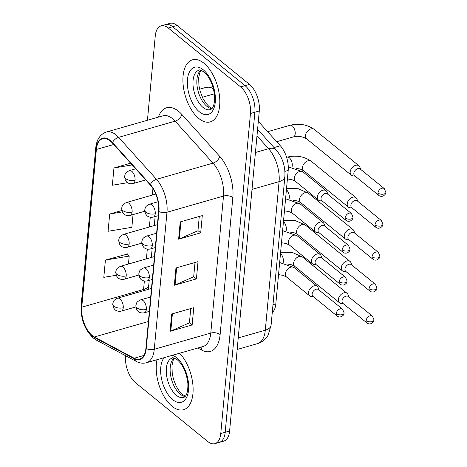 <?xml version="1.0" encoding="UTF-8"?>
<svg xmlns="http://www.w3.org/2000/svg" width="467" height="467" viewBox="0 0 467 467"><rect width="100%" height="100%" fill="white"/><g stroke="black" fill="none" stroke-linecap="round" stroke-linejoin="round"><path stroke-width="0.7" d="M258.327 121.379L280.334 145.768A20.18 10.513 74 0 1 288.197 170.461L275.822 303.871A20.18 10.513 74 0 1 272.249 312.686M172.101 406.308A32.287 16.824 -106 0 0 183.56 409.717A32.287 16.824 -106 0 0 192.999 386.098A32.287 16.824 -106 0 0 179.602 353.239A32.287 16.824 -106 0 1 192.999 386.098A32.287 16.824 -106 0 1 183.56 409.717A32.287 16.824 -106 0 1 172.101 406.308A32.287 16.824 -106 0 1 157 359.713A32.287 16.824 -106 0 0 172.101 406.308M198.802 118.484A32.287 16.824 -106 0 0 210.261 121.893A32.287 16.824 -106 0 0 219.519 96.255A32.287 16.824 -106 0 0 203.927 63.22A32.287 16.824 -106 0 0 192.468 59.811A32.287 16.824 -106 0 0 183.21 85.455A32.287 16.824 -106 0 0 198.802 118.484A32.287 16.824 -106 0 0 210.261 121.893A32.287 16.824 -106 0 0 219.519 96.255A32.287 16.824 -106 0 0 203.927 63.22A32.287 16.824 -106 0 0 192.468 59.811A32.287 16.824 -106 0 0 183.21 85.455A32.287 16.824 -106 0 0 198.802 118.484M92.227 335.539A21.529 11.214 74 0 1 81.754 307.198L96.383 149.469A21.529 11.214 74 0 1 102.641 138.699A21.529 11.214 74 0 1 112.366 142.972L150.251 184.95A21.529 11.214 74 0 1 158.64 211.288L145.926 348.312A21.529 11.214 74 0 1 139.674 359.082A21.529 11.214 74 0 1 134.175 358.253L94.369 336.981A21.529 11.214 74 0 1 92.227 335.539M92.186 336.001A22.066 11.494 -106 0 0 94.381 337.478L134.187 358.749A22.066 11.494 -106 0 0 146.229 348.557L158.943 211.539A22.066 11.494 -106 0 0 150.345 184.541L112.465 142.563A22.066 11.494 -106 0 0 96.079 149.224L81.445 306.947A22.066 11.494 -106 0 0 92.186 336.001M125.6 355.72L125.565 356.041A20.18 10.513 -106 0 0 135.389 382.613L207.745 441.519A20.18 10.513 -106 0 0 214.908 443.65L223.74 441.117A20.18 10.513 -106 0 0 229.601 431.018L259.29 110.959A20.18 10.513 -106 0 0 249.471 84.387L177.116 25.481L172.702 26.747A20.18 10.513 -106 0 0 165.54 24.617A20.18 10.513 -106 0 1 172.702 26.747L245.052 85.654L172.702 26.747L168.283 28.014A20.18 10.513 -106 0 0 161.121 25.883A20.18 10.513 -106 0 0 155.26 35.982L147.438 120.258M259.29 110.959L254.877 112.226A20.18 10.513 -106 0 0 245.052 85.654A20.18 10.513 -106 0 1 254.877 112.226L225.187 432.284L254.877 112.226L250.464 113.487A20.18 10.513 -106 0 0 240.639 86.92L168.283 28.014M219.321 442.383A20.18 10.513 -106 0 0 225.187 432.284A20.18 10.513 -106 0 1 219.321 442.383M127.462 254.036L105.414 260.072L103.808 277.34L116.16 275.273M214.908 443.65A20.18 10.513 -106 0 0 220.768 433.551L250.464 113.487M171.675 314.017L193.752 307.689L192.147 324.962L170.07 331.29L171.675 314.017M180.215 221.913L202.299 215.585L200.693 232.858L178.616 239.186L180.215 221.913M175.948 267.965L198.026 261.637L196.42 278.91L174.343 285.238L175.948 267.965M130.614 163.193L113.954 167.968L112.354 185.236L127.561 182.696M121.77 210.553L109.687 214.02L108.081 231.288L131.863 227.312L133.037 214.616M196.42 278.91L193.694 276.686M195.013 262.501L193.682 276.803L175.067 284.981A5.382 2.749 -174.7 0 1 174.343 285.238M200.693 232.858L197.967 230.634M199.281 216.449L197.955 230.751L179.334 238.929A5.382 2.749 -174.7 0 1 178.616 239.186M192.147 324.962L189.421 322.738M190.74 308.553L189.415 322.855L170.794 331.033A5.382 2.749 -174.7 0 1 170.07 331.29M109.687 214.02L122.261 211.919M105.414 260.072L129.19 256.097L128.454 264.018M129.19 256.097L127.269 253.809M113.954 167.968L132.173 164.921M177.116 25.481A20.18 10.513 -106 0 0 169.953 23.35L161.121 25.883M348.826 296.924L348.078 294.77A6.053 4.139 129.2 0 0 347.133 293.375A6.053 4.139 129.2 0 0 343.788 292.891A6.053 4.139 129.2 0 0 338.341 299.499A6.053 4.139 129.2 0 0 339.486 302.768A6.053 4.139 129.2 0 0 341.038 303.416L343.303 303.708M366.11 320.59A4.372 2.989 129.2 0 1 368.632 316.509A4.372 2.989 129.2 0 1 372.462 316.165L348.353 296.545A4.372 2.989 129.2 0 0 345.942 296.189A4.372 2.989 129.2 0 0 342.007 300.964A4.372 2.989 129.2 0 0 342.831 303.322L366.939 322.948C368.2 324.01 369.759 324.191 371.604 323.497L373.256 322.102L374.049 319.965A4.372 2.236 5.3 0 1 372.176 321.576A4.372 2.236 -174.7 0 1 366.11 320.59A4.372 2.989 129.2 0 0 366.939 322.948M318.955 289.966L318.208 287.812A6.053 4.139 129.2 0 0 317.256 286.417A6.053 4.139 129.2 0 0 313.917 285.932A6.053 4.139 129.2 0 0 309.02 290.474A6.053 4.139 129.2 0 0 309.615 295.809A6.053 4.139 129.2 0 0 311.168 296.457L313.433 296.749M336.24 313.626A4.372 2.989 129.2 0 1 338.756 309.545A4.372 2.989 129.2 0 1 342.585 309.207L318.482 289.581A4.372 2.989 129.2 0 0 316.066 289.231A4.372 2.989 129.2 0 0 312.131 294A4.372 2.989 129.2 0 0 312.96 296.364L337.063 315.99C338.33 317.052 339.883 317.233 341.727 316.538L343.385 315.143L344.179 313.001A4.372 2.236 5.3 0 1 342.299 314.612A4.372 2.236 -174.7 0 1 336.24 313.626A4.372 2.989 129.2 0 0 337.063 315.99M351.785 265.034L351.038 262.88A6.053 4.139 129.2 0 0 350.087 261.485A6.053 4.139 129.2 0 0 346.748 261A6.053 4.139 129.2 0 0 341.301 267.609A6.053 4.139 129.2 0 0 342.445 270.878A6.053 4.139 129.2 0 0 343.998 271.525L346.263 271.817M369.07 288.694A4.372 2.989 129.2 0 1 371.586 284.613A4.372 2.989 129.2 0 1 375.415 284.275L351.312 264.649A4.372 2.989 129.2 0 0 348.902 264.299A4.372 2.989 129.2 0 0 344.961 269.068A4.372 2.989 129.2 0 0 345.79 271.432L369.899 291.058C371.16 292.12 372.713 292.301 374.557 291.606L376.215 290.211L377.009 288.069A4.372 2.236 5.3 0 1 375.129 289.68A4.372 2.236 -174.7 0 1 369.07 288.694A4.372 2.989 129.2 0 0 369.899 291.058M354.739 233.144L353.998 230.99A6.053 4.139 129.2 0 0 353.046 229.595A6.053 4.139 129.2 0 0 349.707 229.11A6.053 4.139 129.2 0 0 344.255 235.712A6.053 4.139 129.2 0 0 345.405 238.987A6.053 4.139 129.2 0 0 346.958 239.635L349.223 239.927M372.03 256.803A4.372 2.989 129.2 0 1 374.546 252.723A4.372 2.989 129.2 0 1 378.375 252.384L354.272 232.759A4.372 2.989 129.2 0 0 351.855 232.408A4.372 2.989 129.2 0 0 347.921 237.178A4.372 2.989 129.2 0 0 348.75 239.542L372.853 259.167C374.12 260.23 375.672 260.411 377.517 259.71L379.169 258.321L379.969 256.179A4.372 2.236 5.3 0 1 378.089 257.79A4.372 2.236 -174.7 0 1 372.03 256.803A4.372 2.989 129.2 0 0 372.853 259.167M357.699 201.254L356.957 199.094A6.053 4.139 129.2 0 0 356.006 197.704A6.053 4.139 129.2 0 0 352.667 197.22A6.053 4.139 129.2 0 0 347.214 203.822A6.053 4.139 129.2 0 0 348.359 207.097A6.053 4.139 129.2 0 0 349.917 207.739L352.176 208.037M374.983 224.913A4.372 2.989 129.2 0 1 377.505 220.833A4.372 2.989 129.2 0 1 381.335 220.494L357.232 200.868A4.372 2.989 129.2 0 0 354.815 200.518A4.372 2.989 129.2 0 0 350.88 205.287A4.372 2.989 129.2 0 0 351.709 207.652L375.812 227.277C377.079 228.34 378.632 228.521 380.477 227.82L382.129 226.431L382.928 224.288A4.372 2.236 5.3 0 1 381.049 225.9A4.372 2.236 -174.7 0 1 374.983 224.913A4.372 2.989 129.2 0 0 375.812 227.277M360.658 169.363L359.911 167.204A6.053 4.139 129.2 0 0 358.965 165.814A6.053 4.139 129.2 0 0 355.62 165.33A6.053 4.139 129.2 0 0 350.174 171.932A6.053 4.139 129.2 0 0 351.318 175.201A6.053 4.139 129.2 0 0 352.877 175.849L355.136 176.141M377.943 193.023A4.372 2.989 129.2 0 1 380.465 188.942A4.372 2.989 129.2 0 1 384.294 188.604L360.185 168.978A4.372 2.989 129.2 0 0 357.775 168.628A4.372 2.989 129.2 0 0 353.84 173.397A4.372 2.989 129.2 0 0 354.669 175.761L378.772 195.387C380.039 196.444 381.592 196.63 383.436 195.93L385.088 194.541L385.888 192.398A4.372 2.236 5.3 0 1 384.008 194.009A4.372 2.236 -174.7 0 1 377.943 193.023A4.372 2.989 129.2 0 0 378.772 195.387M321.909 258.076L321.168 255.916A6.053 4.139 129.2 0 0 320.216 254.527A6.053 4.139 129.2 0 0 316.877 254.042A6.053 4.139 129.2 0 0 311.979 258.578A6.053 4.139 129.2 0 0 312.575 263.919A6.053 4.139 129.2 0 0 314.128 264.567L316.392 264.859M339.2 281.735A4.372 2.989 129.2 0 1 341.716 277.655A4.372 2.989 129.2 0 1 345.545 277.316L321.442 257.691A4.372 2.989 129.2 0 0 319.025 257.34A4.372 2.989 129.2 0 0 315.091 262.11A4.372 2.989 129.2 0 0 315.92 264.474L340.023 284.099C341.289 285.162 342.842 285.343 344.687 284.642L346.339 283.253L347.139 281.111A4.372 2.236 5.3 0 1 345.259 282.722A4.372 2.236 -174.7 0 1 339.2 281.735A4.372 2.989 129.2 0 0 340.023 284.099M324.869 226.186L324.127 224.026A6.053 4.139 129.2 0 0 323.176 222.636A6.053 4.139 129.2 0 0 319.837 222.152A6.053 4.139 129.2 0 0 314.939 226.688A6.053 4.139 129.2 0 0 315.529 232.029A6.053 4.139 129.2 0 0 317.087 232.671L319.346 232.969M342.153 249.845A4.372 2.989 129.2 0 1 344.675 245.765A4.372 2.989 129.2 0 1 348.505 245.426L324.402 225.8A4.372 2.989 129.2 0 0 321.985 225.45A4.372 2.989 129.2 0 0 318.05 230.219A4.372 2.989 129.2 0 0 318.879 232.584L342.982 252.209C344.249 253.272 345.802 253.453 347.646 252.752L349.298 251.363L350.098 249.22A4.372 2.236 5.3 0 1 348.219 250.832A4.372 2.236 -174.7 0 1 342.153 249.845A4.372 2.989 129.2 0 0 342.982 252.209M327.828 194.295L327.081 192.135A6.053 4.139 129.2 0 0 326.135 190.746A6.053 4.139 129.2 0 0 322.79 190.262A6.053 4.139 129.2 0 0 317.893 194.797A6.053 4.139 129.2 0 0 318.488 200.133A6.053 4.139 129.2 0 0 320.041 200.781L322.306 201.073M345.113 217.955A4.372 2.989 129.2 0 1 347.635 213.874A4.372 2.989 129.2 0 1 351.464 213.536L327.355 193.91A4.372 2.989 129.2 0 0 324.944 193.56A4.372 2.989 129.2 0 0 321.01 198.329A4.372 2.989 129.2 0 0 321.833 200.693L345.942 220.319C347.203 221.376 348.761 221.562 350.606 220.862L352.258 219.472L353.058 217.33A4.372 2.236 5.3 0 1 351.178 218.941A4.372 2.236 -174.7 0 1 345.113 217.955A4.372 2.989 129.2 0 0 345.942 220.319M272.991 304.682L275.822 303.871M284.911 171.401L288.197 170.461M274.053 147.566L280.334 145.768M81.754 307.198L143.573 289.482A21.529 11.214 -106 0 0 143.486 290.754M148.821 311.507A21.529 11.214 -106 0 0 149.271 312.248M158.389 117.118A33.636 17.524 74 0 1 178.581 111.309A33.636 17.524 74 0 1 181.844 114.438L219.729 156.416A33.636 17.524 74 0 1 232.829 197.57L220.12 334.588A33.636 17.524 74 0 1 201.756 350.127L197.81 348.014M112.465 142.563A6.725 3.929 -42.1 0 1 118.618 137.351L175.137 121.151A26.911 14.022 -106 0 0 172.527 118.647A26.911 14.022 -106 0 0 162.977 115.804L106.453 132.003A26.911 14.022 74 0 1 118.618 137.351L156.498 179.328A26.911 14.022 74 0 1 166.982 212.252L154.273 349.275A6.725 3.438 -174.7 0 1 146.229 348.557M96.079 149.224A6.725 3.438 -174.7 0 1 95.747 147.951L81.112 305.681C80.61 318.99 84.702 329.79 93.388 338.085L96.471 340.157A6.725 5.125 -61.9 0 1 94.381 337.478M158.943 211.539A6.725 3.438 5.3 0 0 166.982 212.252L223.506 196.052A26.911 14.022 -106 0 0 213.022 163.129L175.137 121.151A6.725 3.929 137.9 0 0 181.844 114.438M150.345 184.541A6.725 3.929 -42.1 0 1 156.498 179.328L213.022 163.129A6.725 3.929 137.9 0 0 219.729 156.416M96.471 340.157L136.276 361.429A6.725 5.125 -61.9 0 1 134.187 358.749M220.12 334.588A6.725 3.438 -174.7 0 0 210.792 333.07L154.273 349.275A26.911 14.022 74 0 1 146.451 362.736L202.976 346.537A26.911 14.022 -106 0 0 210.792 333.07L223.506 196.052A6.725 3.438 -174.7 0 1 232.829 197.57M81.112 305.681A6.725 3.438 5.3 0 0 81.445 306.947M220.768 433.551L229.601 431.018M240.639 86.92L249.471 84.387M201.756 350.127A6.725 5.125 118.1 0 0 200.886 347.133M96.383 149.469L113.744 144.496M152.937 188.522L152.33 195.089M150.269 217.266L149.37 226.98M147.309 249.156L146.41 258.876M144.356 281.046L143.573 289.482A12.107 6.194 -174.7 0 0 148.775 285.016L148.658 289.271M94.369 336.981L148.413 321.494M134.175 358.253L143.894 355.469M176.66 267.76L175.067 284.981M172.387 313.812L170.794 331.033M180.933 221.708L179.334 238.929M214.388 93.809L202.374 97.253M271.088 325.219A13.455 6.877 -174.7 0 1 265.303 330.181L279.085 181.64A26.911 14.022 -106 0 0 268.601 148.716A13.455 7.863 -42.1 0 1 276.213 149.965C282.593 157.642 285.477 166.55 284.864 176.684L271.088 325.219L268.181 334.985C266.961 337.448 263.417 341.867 257.486 343.642A26.911 14.022 -106 0 0 265.303 330.181L238.234 337.939M213.442 88.8A26.911 14.022 -106 0 0 205.929 87.399L199.607 89.215M256.984 135.844L268.601 148.716L255.437 152.487M284.864 176.684A13.455 6.877 -174.7 0 1 279.085 181.64L252.017 189.398M135.85 306.942L121.292 311.11C117.036 311.956 114.742 309.598 114.783 309.504L113.417 307.648L112.74 304.023A6.725 3.438 5.3 0 0 113.919 306.229A6.725 3.438 -174.7 0 0 123.241 307.747A6.725 3.502 -106 0 0 119.972 298.892A6.725 3.502 -106 0 0 117.585 298.18L151.477 288.466M121.292 311.11A6.725 3.502 -106 0 0 123.241 307.747M283.037 262.944A6.053 3.152 -106 0 0 283.335 261.748A6.053 3.152 -106 0 0 280.492 253.511M347.133 293.375L302.423 256.978A6.053 4.139 129.2 0 0 297.123 257.451A6.053 4.139 129.2 0 0 293.632 263.096A6.053 4.139 129.2 0 0 293.615 263.423A6.053 4.139 129.2 0 0 294.776 266.371L339.486 302.768M149.352 311.355L144.396 312.779C140.147 313.62 137.853 311.261 137.888 311.168L136.527 309.312L135.844 305.687A6.725 3.438 5.3 0 0 137.024 307.893A6.725 3.438 -174.7 0 0 146.352 309.411A6.725 3.502 -106 0 0 143.077 300.555A6.725 3.502 -106 0 0 140.69 299.843L150.689 296.977M144.396 312.779A6.725 3.502 -106 0 0 146.352 309.411M279.657 262.542L294.181 267.632A6.053 4.139 129.2 0 0 290.842 267.147A6.053 4.139 129.2 0 0 285.372 274.071A6.053 4.139 129.2 0 0 286.534 277.019L309.615 295.809M138.804 275.045L124.245 279.219C119.996 280.066 117.702 277.707 117.742 277.608L116.376 275.758L115.693 272.133A6.725 3.438 5.3 0 0 116.873 274.339A6.725 3.438 -174.7 0 0 126.201 275.857A6.725 3.502 -106 0 0 122.926 266.996A6.725 3.502 -106 0 0 120.539 266.289L154.437 256.57M124.245 279.219A6.725 3.502 -106 0 0 126.201 275.857M285.997 231.054A6.053 3.152 -106 0 0 286.294 229.857A6.053 3.152 -106 0 0 283.451 221.621M350.087 261.485L305.383 225.088A6.053 4.139 129.2 0 0 300.083 225.555A6.053 4.139 129.2 0 0 296.592 231.206A6.053 4.139 129.2 0 0 296.574 231.533A6.053 4.139 129.2 0 0 297.736 234.481L342.445 270.878M141.764 243.155L127.205 247.329C122.955 248.175 120.661 245.817 120.696 245.718L119.33 243.867L118.653 240.242A6.725 3.438 5.3 0 0 119.832 242.443A6.725 3.438 -174.7 0 0 129.161 243.967A6.725 3.502 -106 0 0 125.886 235.105A6.725 3.502 -106 0 0 123.498 234.399L157.397 224.68M127.205 247.329A6.725 3.502 -106 0 0 129.161 243.967M288.95 199.164A6.053 3.152 -106 0 0 289.254 197.967A6.053 3.152 -106 0 0 286.411 189.73M353.046 229.595L308.343 193.198A6.053 4.139 129.2 0 0 303.036 193.665A6.053 4.139 129.2 0 0 299.551 199.316A6.053 4.139 129.2 0 0 299.528 199.637A6.053 4.139 129.2 0 0 300.695 202.585L345.405 238.987M144.723 211.265L130.165 215.439C125.915 216.279 123.621 213.927 123.656 213.828L122.29 211.977L121.613 208.352A6.725 3.438 5.3 0 0 122.792 210.553A6.725 3.438 -174.7 0 0 132.12 212.071A6.725 3.502 -106 0 0 128.845 203.215A6.725 3.502 -106 0 0 126.458 202.503L155.785 194.097M130.165 215.439A6.725 3.502 -106 0 0 132.12 212.071M291.91 167.274A6.053 3.152 -106 0 0 292.214 166.077A6.053 3.152 -106 0 0 289.301 157.782A6.053 3.152 -106 0 0 287.152 157.145L286.592 157.303M356.006 197.704L311.296 161.308A6.053 4.139 129.2 0 0 305.996 161.775A6.053 4.139 129.2 0 0 302.511 167.425A6.053 4.139 129.2 0 0 302.488 167.746A6.053 4.139 129.2 0 0 303.655 170.694L348.359 207.097M145.727 179.935L133.124 183.549C128.874 184.389 126.58 182.037 126.615 181.937L125.249 180.081L124.572 176.462A6.725 3.438 5.3 0 0 125.751 178.663A6.725 3.438 -174.7 0 0 135.08 180.18A6.725 3.502 -106 0 0 131.805 171.325A6.725 3.502 -106 0 0 129.417 170.613L135.693 168.815M133.124 183.549A6.725 3.502 -106 0 0 135.08 180.18M276.668 141.705L293.445 136.895A6.053 3.152 -106 0 0 295.167 134.187A6.053 3.152 -106 0 0 292.26 125.892A6.053 3.152 -106 0 0 290.112 125.255L267.638 131.694M358.965 165.814L314.256 129.417A6.053 4.139 129.2 0 0 308.956 129.884A6.053 4.139 129.2 0 0 305.465 135.535A6.053 4.139 129.2 0 0 305.447 135.856A6.053 4.139 129.2 0 0 306.615 138.804L351.318 175.201M152.312 279.464L147.356 280.883C143.106 281.729 140.812 279.371 140.847 279.278L139.481 277.421L138.804 273.796A6.725 3.438 5.3 0 0 139.983 276.003A6.725 3.438 -174.7 0 0 149.312 277.521A6.725 3.502 -106 0 0 146.037 268.665A6.725 3.502 -106 0 0 143.649 267.953L153.649 265.087M147.356 280.883A6.725 3.502 -106 0 0 149.312 277.521M282.617 230.651L297.14 235.742A6.053 4.139 129.2 0 0 293.796 235.251A6.053 4.139 129.2 0 0 288.332 242.18A6.053 4.139 129.2 0 0 289.493 245.128L312.575 263.919M155.272 247.574L150.316 248.993C146.066 249.839 143.772 247.481 143.807 247.382L142.441 245.531L141.764 241.906A6.725 3.438 5.3 0 0 142.943 244.113A6.725 3.438 -174.7 0 0 152.271 245.63A6.725 3.502 -106 0 0 148.996 236.769A6.725 3.502 -106 0 0 146.609 236.063L156.608 233.196M150.316 248.993A6.725 3.502 -106 0 0 152.271 245.63M285.57 198.761L300.1 203.845A6.053 4.139 129.2 0 0 296.755 203.361A6.053 4.139 129.2 0 0 291.285 210.29A6.053 4.139 129.2 0 0 292.453 213.238L315.529 232.029M158.231 215.684L153.275 217.102C149.02 217.949 146.731 215.591 146.766 215.491L145.4 213.641L144.723 210.016A6.725 3.438 5.3 0 0 145.902 212.216A6.725 3.438 -174.7 0 0 155.231 213.74A6.725 3.502 -106 0 0 151.956 204.879A6.725 3.502 -106 0 0 149.568 204.172L158.062 201.732M153.275 217.102A6.725 3.502 -106 0 0 155.231 213.74M288.291 166.853L303.06 171.955A6.053 4.139 129.2 0 0 299.715 171.471A6.053 4.139 129.2 0 0 294.245 178.4A6.053 4.139 129.2 0 0 295.413 181.348L318.488 200.133M174.068 358.043A20.501 10.683 -106 0 0 170.618 375.386A20.501 10.683 -106 0 0 180.209 394.166A20.501 10.683 -106 0 0 185.09 396.495M176.345 395.275A20.501 10.683 -106 0 0 183.624 397.44C185.031 396.991 188.277 395.076 187.839 383.057C186.409 372.514 182.918 364.78 177.372 359.859C174.092 357.897 172.411 357.284 172.323 358.02A20.501 10.683 -106 0 0 166.45 374.3A20.501 10.683 -106 0 0 176.345 395.275M164.145 357.664A24.541 12.784 -106 0 0 161.506 378.667A24.541 12.784 -106 0 0 172.714 399.676A24.541 12.784 -106 0 0 188.557 389.986A24.541 12.784 -106 0 0 176.614 357.681A24.541 12.784 -106 0 0 172.451 355.288M200.769 70.213A20.501 10.683 -106 0 0 197.319 87.562A20.501 10.683 -106 0 0 206.91 106.342A20.501 10.683 -106 0 0 211.79 108.671M203.046 107.451A20.501 10.683 -106 0 0 210.325 109.617C211.732 109.167 214.978 107.252 214.54 95.233C213.11 84.69 209.619 76.956 204.073 72.035C200.792 70.073 199.111 69.46 199.024 70.196A20.501 10.683 -106 0 0 193.151 86.477A20.501 10.683 -106 0 0 203.046 107.451M203.314 69.852A24.541 12.784 -106 0 0 187.471 79.542A24.541 12.784 -106 0 0 199.415 111.852A24.541 12.784 -106 0 0 215.258 102.162A24.541 12.784 -106 0 0 203.314 69.852M136.276 361.429C139.68 363.227 143.071 363.659 146.451 362.736M106.453 132.003C100.183 134.187 96.616 139.505 95.747 147.951M155.12 216.571L154.285 225.573M152.166 248.467L151.331 257.463M149.207 280.358L148.775 285.016M257.486 343.642L237.166 349.468M257.591 129.324L276.213 149.965M212.905 86.88L205.929 87.399M287.234 263.983L291.373 264.736L294.776 266.371M302.423 256.978L292.365 252.501L280.609 252.273M112.74 304.023C113.563 301.291 112.827 300.614 117.585 298.18M372.462 316.165L374.049 319.965M278.536 274.608L283.13 275.384L286.534 277.019M294.181 267.632L317.256 286.417M342.585 309.207L344.179 313.001M135.844 305.687C136.673 302.955 135.938 302.277 140.69 299.843M290.194 232.093L294.327 232.846L297.736 234.481M305.383 225.088L295.325 220.611L283.568 220.383M115.693 272.133C116.522 269.401 115.787 268.718 120.539 266.289M375.415 284.275L377.009 288.069M293.153 200.203L297.286 200.95L300.695 202.585M308.343 193.198L298.279 188.721L286.528 188.493M118.653 240.242C119.482 237.51 118.746 236.827 123.498 234.399M378.375 252.384L379.969 256.179M296.107 168.313L300.246 169.06L303.655 170.694M311.296 161.308C304.21 156.41 296.16 155.026 287.152 157.145M121.613 208.352C122.442 205.62 121.706 204.937 126.458 202.503M381.335 220.494L382.928 224.288M293.445 136.895C297.631 135.71 302.021 136.346 306.615 138.804M314.256 129.417C307.163 124.52 299.119 123.136 290.112 125.255M124.572 176.462C125.395 173.73 124.666 173.047 129.417 170.613M384.294 188.604L385.888 192.398M281.496 242.717L286.084 243.494L289.493 245.128M297.14 235.742L320.216 254.527M345.545 277.316L347.139 281.111M138.804 273.796C139.633 271.064 138.897 270.387 143.649 267.953M284.456 210.827L289.044 211.604L292.453 213.238M300.1 203.845L323.176 222.636M348.505 245.426L350.098 249.22M141.764 241.906C142.593 239.174 141.857 238.491 146.609 236.063M287.409 178.937L292.003 179.713L295.413 181.348M303.06 171.955L326.135 190.746M351.464 213.536L353.058 217.33M144.723 210.016C145.546 207.284 144.811 206.601 149.568 204.172M174.454 358.154L173.14 360.448L171.984 365.474L172.218 373.372L173.467 379.169L176.217 386.203L179.322 391.212L182.439 394.492L185.358 396.197M201.154 70.33L199.841 72.624L198.685 77.65L198.919 85.549L200.168 91.339L202.917 98.379L206.023 103.388L209.14 106.669L212.059 108.373"/></g></svg>
